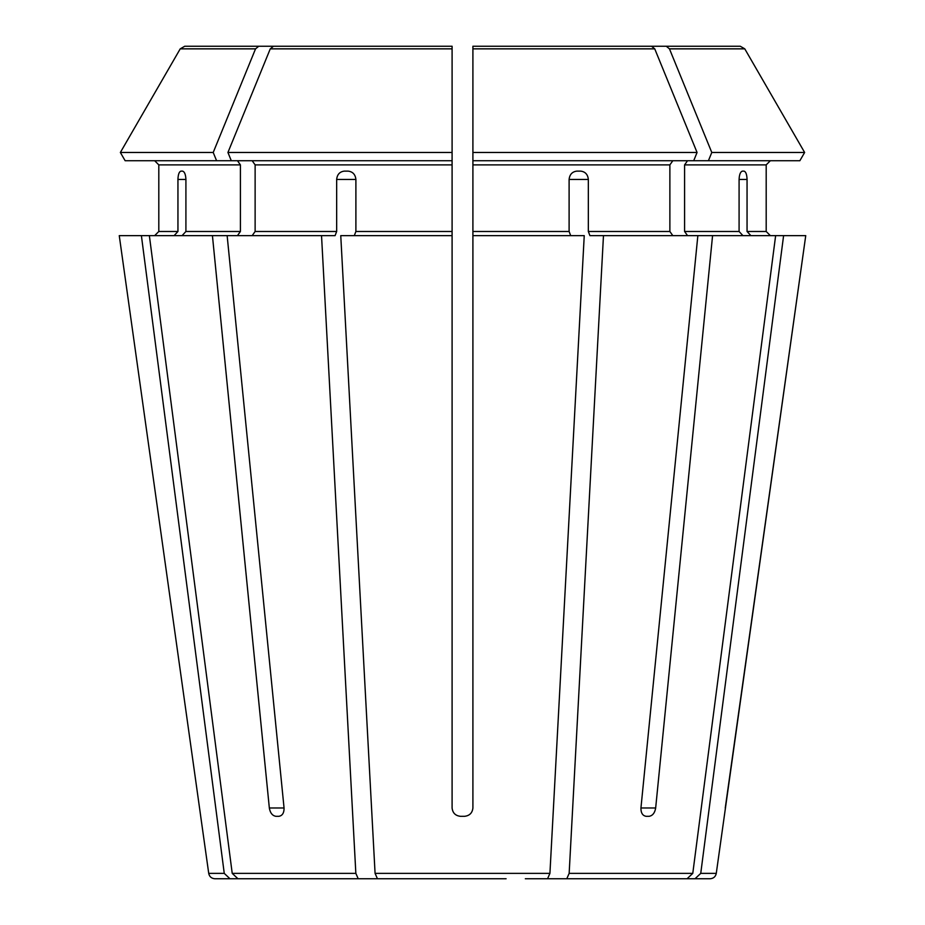 <?xml version="1.0" encoding="UTF-8"?>
<svg xmlns="http://www.w3.org/2000/svg" width="925" height="925" viewBox="0 0 925 925"><rect width="100%" height="100%" fill="white"/><g stroke="black" fill="none" stroke-linecap="round" stroke-linejoin="round"><path stroke-width="1.39" d="M182.063 235.644L185.913 231.481L185.913 179.45C185.659 174.478 184.537 171.703 182.572 171.125L180.976 171.125C179.138 171.703 178.132 174.478 177.947 179.45L177.947 231.481L158.811 231.481L154.648 235.644L158.811 231.481L158.811 164.881L158.811 231.481M237.459 160.719L240.407 164.881L240.407 231.481L237.459 235.644M227.145 235.644L149.364 235.644L232.221 873.373L237.933 878.75L358.218 878.75L355.847 873.373L321.53 235.644L227.145 235.644L284.056 807.987C284.114 812.948 282.379 815.723 278.853 816.312L275.916 816.312L278.853 816.312M216.589 160.719L213.213 152.475L120.366 152.475L125.129 160.719L231.296 160.719L227.932 152.475A1261286.641 891864.338 -90 0 1 270.262 48.852L273.453 46.25L452.094 46.25L273.453 46.25M154.648 160.719L158.811 164.881L154.648 160.719M258.734 46.25L184.734 46.25L180.225 48.852A1261286.745 1261286.745 120 0 0 120.366 152.475A1261286.745 1261286.745 0 0 1 180.225 48.852L255.543 48.852L258.734 46.25L356.819 46.25M213.213 152.475A1261286.641 891864.338 -90 0 1 255.543 48.852M586.993 878.75L687.067 878.75L566.782 878.75L569.153 873.373L603.47 235.644L589.919 235.644L588.335 231.481L588.335 179.45L569.106 179.45L569.106 231.481L472.906 231.481L472.906 235.644L584.242 235.644L549.924 873.373L375.076 873.373L340.758 235.644L452.094 235.644L452.094 807.987C452.66 812.948 455.435 815.723 460.419 816.312L464.581 816.312C469.565 815.723 472.34 812.948 472.906 807.987L472.906 235.644M125.129 160.719L120.366 152.475M601.944 878.75L710.099 878.75L695.033 878.75L700.745 873.373L783.602 235.644L712.574 235.644L655.663 807.987C654.796 812.948 652.611 815.723 649.084 816.312L646.147 816.312C642.621 815.723 640.886 812.948 640.944 807.987L697.855 235.644L603.47 235.644M687.541 160.719L684.593 164.881L766.189 164.881L770.352 160.719L766.189 164.881L766.189 231.481L770.352 235.644L766.189 231.481L747.053 231.481L750.903 235.644M700.745 873.373L716.274 873.373L805.744 235.644L783.602 235.644M687.067 878.75L692.779 873.373L775.636 235.644M672.822 160.719L669.873 164.881L669.873 231.481L672.822 235.644M553.474 46.25L651.547 46.25L472.906 46.25L472.906 231.481M506.102 878.75L377.446 878.75L375.076 873.373M547.554 878.75L549.924 873.373M693.704 160.719L697.068 152.475L472.906 152.475L472.906 160.719L799.871 160.719L804.634 152.475A1261286.629 1261286.629 0 0 0 744.775 48.852L740.266 46.25L568.181 46.25M338.007 878.75L237.933 878.75M739.087 179.45C739.341 174.478 740.462 171.703 742.428 171.125L744.024 171.125C745.862 171.703 746.868 174.478 747.053 179.45L739.087 179.45L739.087 231.481L684.593 231.481L687.541 235.644M747.053 179.45L747.053 231.481M684.593 164.881L684.593 231.481M742.937 235.644L739.087 231.481M697.855 235.644L712.574 235.644M799.871 160.719L804.634 152.475L711.788 152.475A1261286.756 891864.419 -90 0 0 669.457 48.852L666.266 46.25M708.411 160.719L711.788 152.475M804.634 152.475A1261286.629 1261286.629 -120 0 0 744.775 48.852L669.457 48.852M323.056 878.75L214.901 878.75L229.967 878.75L224.255 873.373L141.398 235.644L119.256 235.644L200.713 816.312L119.256 235.644M569.106 179.45C569.65 174.478 572.24 171.703 576.853 171.125L580.703 171.125C585.271 171.703 587.814 174.478 588.335 179.45M570.69 235.644L569.106 231.481M697.068 152.475A1261286.641 891864.338 -90 0 0 654.738 48.852L651.547 46.25M472.906 152.475L472.906 50.413M452.094 235.644L452.094 46.25L452.094 160.719L231.296 160.719M252.178 160.719L255.127 164.881L255.127 231.481L252.178 235.644M452.094 152.475L227.932 152.475M336.665 179.45L355.894 179.45C355.35 174.478 352.76 171.703 348.147 171.125L344.297 171.125C339.729 171.703 337.186 174.478 336.665 179.45L336.665 231.481L255.127 231.481M355.894 179.45L355.894 231.481L354.31 235.644M452.094 46.25L452.094 50.413M525.331 878.75L566.782 878.75M275.916 816.312C272.389 815.723 270.204 812.948 269.337 807.987L284.056 807.987M460.419 816.312C455.447 815.734 452.672 812.959 452.094 807.987M321.53 235.644L335.081 235.644L336.665 231.481M174.097 235.644L177.947 231.481M725.258 807.987L805.744 235.644M212.426 235.644L269.337 807.987M399.669 878.75L358.218 878.75M141.398 235.644L149.364 235.644M418.898 878.75L377.446 878.75M240.407 231.481L185.913 231.481M240.407 164.881L158.811 164.881M692.779 873.373L569.153 873.373M669.873 231.481L588.335 231.481M355.847 873.373L232.221 873.373M224.255 873.373L208.726 873.373C209.42 876.669 211.478 878.461 214.901 878.75M669.873 164.881L472.906 164.881M654.738 48.852L472.906 48.852M452.094 164.881L255.127 164.881M655.663 807.987L640.944 807.987M177.947 179.45L185.913 179.45M452.094 231.481L355.894 231.481M452.094 48.852L270.262 48.852M716.274 873.373C715.58 876.669 713.522 878.461 710.099 878.75M208.726 873.373L200.702 816.312"/></g></svg>
